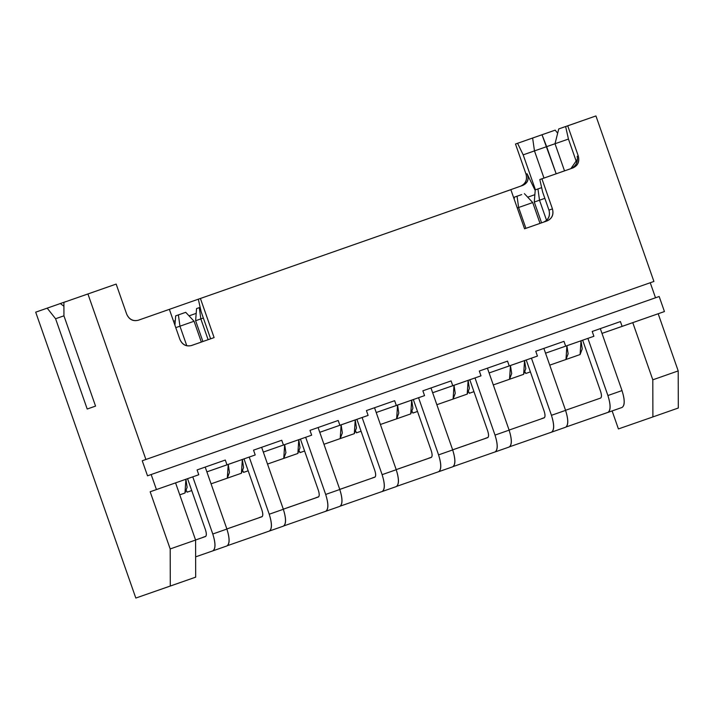 <?xml version="1.0" encoding="UTF-8"?>
<svg xmlns="http://www.w3.org/2000/svg" width="714" height="714" viewBox="0 0 714 714"><rect width="100%" height="100%" fill="white"/><g stroke="black" fill="none" stroke-linecap="round" stroke-linejoin="round"><path stroke-width="1.07" d="M138.311 320.238L138.32 320.238C133.018 321.452 129.136 319.426 126.69 314.178L116.159 284.083L87.929 293.972L145.897 459.486L653.908 281.459L595.94 115.945L558.741 128.931L555.019 143.737L568.451 139.06L555.019 143.737L564.515 170.869L555.019 143.737L523.183 154.849L535.429 189.817L523.183 154.849L517.579 143.3L542.024 134.75L546.656 146.647L555.019 143.719L558.741 128.931L595.94 115.945L653.908 281.459L142.238 460.762L147.512 475.81L655.514 297.783L151.163 474.533L659.174 296.506L655.514 297.783L650.249 282.735L655.514 297.783L659.174 296.506L664.439 311.554L601.991 333.393L622.108 326.387L620.421 321.577L592.201 331.466L593.887 336.276L545.55 353.18L565.666 346.165L563.98 341.354L535.759 351.243L537.437 356.063L489.099 372.958L509.216 365.952L507.529 361.132L479.308 371.021L480.995 375.841L432.657 392.736L452.774 385.73L451.087 380.919L422.866 390.808L424.553 395.618L376.207 412.522L396.324 405.516L394.646 400.697L366.416 410.586L368.103 415.405L319.765 432.3L339.882 425.294L338.195 420.475L309.974 430.372L311.661 435.183L263.314 452.078L311.661 435.183L309.974 430.372L338.195 420.475L339.882 425.294L368.103 415.405L366.416 410.586L394.646 400.697L396.324 405.516L424.553 395.618L422.866 390.808L451.087 380.919L452.774 385.73L480.995 375.841L479.308 371.021L507.529 361.132L509.216 365.952L537.437 356.063L535.759 351.243L563.98 341.354L565.666 346.165L593.887 336.276L592.201 331.466L620.421 321.577L622.108 326.387L664.439 311.554L659.174 296.506L151.163 474.533L156.437 489.581L198.769 474.748L197.082 469.928L198.769 474.748L150.163 491.767L156.437 489.581L151.163 474.533L147.512 475.81L142.238 460.762L145.897 459.486L87.929 293.972L116.159 284.083L63.903 302.343L87.929 293.972L63.903 302.343L63.939 315.838L95.56 406.114L87.206 409.024L55.585 318.747L47.195 308.162L66.009 301.549L35.7 312.17L47.195 308.162L35.7 312.17L135.821 598.055L170.289 586.051L170.191 548.941L150.163 491.767L170.191 548.941L195.591 540.043L175.564 482.86L195.591 540.043L170.191 548.941L170.289 586.051L195.69 577.153L195.591 540.043L195.69 577.153L135.821 598.055L35.7 312.17L66.009 301.549L47.195 308.162L55.585 318.747L87.206 409.024L95.56 406.114L63.939 315.838L63.903 302.343L116.159 284.083L126.69 314.178C129.091 319.533 132.965 321.55 138.32 320.238L169.37 309.358L179.91 339.453C182.311 344.808 186.184 346.825 191.539 345.514L214.111 337.597L200.411 298.479L198.322 299.202L201.143 311.723L210.63 338.811L214.111 337.597L191.209 345.612L210.63 338.811L201.143 311.723L198.322 299.202L200.411 298.479L214.111 337.597L191.504 345.522M255.21 454.961L206.873 471.865L226.99 464.859L225.303 460.039L226.99 464.859L255.21 454.961L253.532 450.15L255.21 454.961M283.44 445.072L281.753 440.261L283.44 445.072M167.281 310.081L138.07 320.318L167.281 310.081M95.551 406.096L87.206 409.024L95.551 406.096M63.939 315.82L55.585 318.747L63.939 315.82M63.921 306.252L60.36 303.548L63.921 306.252M161.516 312.098L449.552 211.157L161.516 312.098M197.082 469.928L225.303 460.039L197.082 469.928M253.532 450.15L281.753 440.261L253.532 450.15M498.086 194.154L520.72 186.113C525.62 183.757 527.396 179.758 526.022 174.118L515.481 144.023L555.197 130.135L557.661 133.232L555.197 130.135L515.481 144.023L526.022 174.118C527.494 179.803 525.727 183.801 520.72 186.113L498.086 194.154M618.422 428.935L612.121 410.934L618.422 428.935L652.899 416.922L618.422 428.935M658.174 313.732L678.202 370.914L678.3 408.024L652.899 416.922L652.801 379.812L632.774 322.639L652.801 379.812L678.202 370.914L658.174 313.732M595.94 115.945L567.719 125.834L578.26 155.929C579.625 161.56 577.858 165.559 572.949 167.924L541.908 178.803L552.449 208.899C553.814 214.53 552.047 218.529 547.138 220.894L524.567 228.801L510.858 189.683L200.411 298.479L510.858 189.683L524.567 228.801L543.657 222.099C548.566 219.742 550.333 215.744 548.968 210.103L542.64 192.048L548.968 210.103L552.449 208.899L541.908 178.803L572.949 167.924C577.956 165.603 579.723 161.605 578.26 155.929L567.719 125.834L595.94 115.945M191.539 345.514C186.229 346.727 182.356 344.701 179.91 339.453L169.37 309.358L138.32 320.238M500.184 193.414L522.809 185.39C527.753 182.909 529.181 179.035 527.066 173.761L526.022 174.118L527.066 173.761L535.188 190.486L527.066 173.761C529.261 179.16 527.842 183.034 522.809 185.39L500.184 193.414M517.579 143.3L515.481 144.023L517.579 143.3L523.183 154.849L534.474 150.895L543.988 178.063L534.474 150.895L532.626 138.025L517.579 143.3M542.024 134.75L555.197 130.135L532.626 138.025L534.474 150.895L546.656 146.647L556.17 173.797L542.024 134.75M678.202 370.914L652.801 379.812L652.899 416.922L678.3 408.024L678.202 370.914M558.741 128.931L580.678 121.282L565.631 126.556L567.719 125.834L565.631 126.556L568.451 139.078L576.725 162.694L568.451 139.078L565.631 126.556L580.678 121.282L558.741 128.931M577.215 156.286L578.26 155.929L577.215 156.286C578.081 162.016 575.966 166.139 570.861 168.647L539.82 179.526L541.908 178.803L539.82 179.526L542.64 192.048L539.82 179.526L570.861 168.647L577.474 159.115M548.968 210.103C550.432 215.789 548.664 219.787 543.657 222.099L547.138 220.894C552.145 218.573 553.912 214.575 552.449 208.899L548.968 210.103M543.657 222.099L524.558 228.792L543.657 222.099M508.77 190.406L198.322 299.202L508.77 190.406M196.189 313.366L189.04 315.874L196.189 313.366M175.296 320.693L173.556 321.3L175.296 320.693M534.866 194.681L527.708 197.189L534.866 194.681M485.127 438.423L488.064 437.396L485.127 438.423M509.68 446.75L551.511 432.184C554.323 430.123 554.305 424.509 551.458 415.316L531.448 358.16L551.458 415.316L565.577 410.371L543.863 348.378L565.577 410.371C568.415 419.555 568.433 425.178 565.622 427.24L509.68 446.75M526.227 359.99L544.13 411.112C545.273 414.789 545.273 417.038 544.148 417.86L509.1 430.069L544.148 417.86C545.309 417.083 545.309 414.834 544.13 411.112L526.227 359.99M468.884 392.04L469.321 393.28L473.944 391.665L469.321 393.28L468.884 392.04M493.294 384.926L509.537 379.268L510.456 365.514L511.688 373.574L509.537 379.268L493.294 384.926M524.567 360.57L523.648 374.323L509.537 379.268L523.648 374.323L525.799 368.629L524.567 360.57M541.569 418.645L544.505 417.61L541.569 418.645M566.122 426.972L607.953 412.397C610.765 410.345 610.756 404.722 607.909 395.529L587.89 338.382L607.909 395.529L622.019 390.585L600.304 328.592L622.019 390.585C624.866 399.778 624.884 405.4 622.064 407.453L566.122 426.972M582.669 340.212L600.572 391.334C601.715 395.012 601.724 397.261 600.599 398.082L565.542 410.291L600.599 398.082C601.759 397.305 601.75 395.056 600.572 391.334L582.669 340.212M525.326 372.253L525.763 373.502L530.395 371.887L525.763 373.502L525.326 372.253M549.735 365.149L565.979 359.49L566.898 345.737L568.13 353.796L565.988 359.49L549.735 365.149M581.017 340.792L580.098 354.546L565.979 359.49L580.098 354.546L582.24 348.851L581.017 340.792M226.9 529.056C229.747 538.249 229.765 543.872 226.945 545.924L226.954 545.924C229.854 543.979 229.837 538.356 226.9 529.056L205.195 467.063L226.9 529.056L212.79 534.001L192.771 476.845L212.79 534.001L226.9 529.056M195.565 539.971L205.668 536.455L195.565 539.971M205.462 529.797L187.559 478.675L205.462 529.797C206.596 533.474 206.605 535.723 205.48 536.544L195.574 539.998L205.48 536.544C206.641 535.768 206.632 533.519 205.462 529.797M195.636 556.858L212.834 550.869C215.655 548.816 215.637 543.193 212.79 534.001C215.726 543.3 215.735 548.923 212.834 550.869L195.636 556.858M185.899 479.255L184.98 493.008L187.13 487.314L185.899 479.255M261.904 510.019L244.001 458.897L261.904 510.019C263.047 513.696 263.047 515.945 261.922 516.766L226.873 528.976L261.922 516.766C263.082 515.99 263.082 513.741 261.904 510.019M202.901 537.33L205.837 536.294L202.901 537.33M227.454 545.657L269.285 531.082C272.096 529.029 272.079 523.407 269.232 514.223L249.222 457.067L269.232 514.223L283.351 509.278L261.636 447.276L283.351 509.278C286.189 518.462 286.207 524.085 283.396 526.138L227.454 545.657M226.865 528.949L262.109 516.677L226.865 528.949M242.341 459.477L241.421 473.23L243.572 467.536L242.341 459.477M186.657 490.946L187.095 492.187L191.718 490.572L187.095 492.187L186.657 490.946M211.067 483.833L227.311 478.175L228.23 464.421L229.462 472.481L227.311 478.175L241.421 473.23L211.067 483.833M325.682 494.436L339.793 489.492L318.078 427.499L339.793 489.492C342.64 498.684 342.658 504.307 339.837 506.36L339.837 506.36C342.738 504.414 342.729 498.791 339.793 489.492L325.682 494.436L305.663 437.28L325.682 494.436C328.618 503.736 328.627 509.359 325.727 511.304C328.538 509.252 328.529 503.629 325.682 494.436M283.306 509.171L318.551 496.89L283.306 509.171M318.346 490.241L300.442 439.11L318.346 490.241C319.488 493.918 319.497 496.168 318.373 496.989L283.315 509.198L318.373 496.989C319.533 496.212 319.524 493.963 318.346 490.241M259.343 517.543L262.279 516.517L259.343 517.543M283.895 525.879L339.837 506.36L283.895 525.879M298.791 439.69L297.872 453.452L300.014 447.758L298.791 439.69M243.099 471.16L243.536 472.409L248.169 470.794L243.536 472.409L243.099 471.16M267.509 464.055L283.753 458.397L284.672 444.643L285.903 452.703L283.753 458.397L297.872 453.452L267.509 464.055M382.124 474.658L396.234 469.714L374.529 407.721L396.234 469.714C399.081 478.907 399.099 484.52 396.288 486.582L396.288 486.573C399.188 484.636 399.171 479.014 396.234 469.714L382.124 474.658L362.114 417.503L382.124 474.658C385.06 483.958 385.078 489.581 382.168 491.527C384.989 489.474 384.971 483.851 382.124 474.658M339.757 489.385L375.002 477.113L339.766 489.411M374.796 470.455L356.893 419.332L374.796 470.455C375.93 474.132 375.939 476.381 374.814 477.202L374.814 477.202C375.975 476.425 375.966 474.176 374.796 470.455M315.793 497.765L318.73 496.739L315.793 497.765M340.346 506.092L396.288 486.582L340.346 506.092M355.233 419.912L354.314 433.666L356.464 427.972L355.233 419.912M299.55 451.382L299.978 452.622L304.61 451.016L299.978 452.622L299.55 451.382M323.96 444.278L340.203 438.61L341.122 424.857L342.354 432.916L340.203 438.61L354.314 433.666L323.96 444.278M438.574 454.88L452.685 449.927L430.97 387.934L452.685 449.927C455.532 459.12 455.541 464.743 452.73 466.795L452.73 466.795C455.63 464.859 455.612 459.236 452.685 449.927L438.574 454.88L418.556 397.725L438.574 454.88C441.502 464.18 441.52 469.803 438.619 471.74C441.43 469.687 441.413 464.064 438.574 454.88M396.199 469.607L431.443 457.326L396.199 469.607M431.238 450.677L413.335 399.554L431.238 450.677C432.381 454.354 432.381 456.603 431.256 457.424L396.208 469.634L431.256 457.424C432.416 456.648 432.416 454.399 431.238 450.677M372.235 477.987L375.171 476.952L372.235 477.987M396.788 486.314L452.73 466.795L396.788 486.314M411.675 400.135L410.755 413.888L412.906 408.194L411.675 400.135M355.991 431.595L356.429 432.845L361.061 431.229L356.429 432.845L355.991 431.595M380.401 424.491L396.645 418.832L397.564 405.079L398.796 413.138L396.645 418.832L410.755 413.888L380.401 424.491M495.016 435.094L509.127 430.149L487.421 368.156L509.127 430.149C511.974 439.342 511.992 444.965 509.171 447.018L509.18 447.018C512.081 445.072 512.063 439.449 509.127 430.149L495.016 435.094L474.997 377.938L495.016 435.094C497.953 444.394 497.97 450.016 495.061 451.962C497.881 449.909 497.863 444.286 495.016 435.094M452.649 449.829L487.894 437.548L452.649 449.829M487.689 430.899L469.785 379.768L487.689 430.899C488.822 434.576 488.831 436.825 487.707 437.646L452.658 449.856L487.707 437.646C488.867 436.87 488.858 434.621 487.689 430.899M428.677 458.201L431.622 457.174L428.677 458.201M453.238 466.537L509.171 447.018L453.238 466.537M412.433 411.817L412.87 413.067L417.503 411.451L412.87 413.067L412.433 411.817M436.843 404.713L453.095 399.055L454.015 385.292L455.246 393.36L453.095 399.055L436.843 404.713M468.125 380.348L467.206 394.11L453.095 399.055L467.206 394.11L469.357 388.416L468.125 380.348M551.458 415.316C554.394 424.616 554.412 430.239 551.511 432.184L565.622 427.231C568.522 425.294 568.505 419.671 565.577 410.371L551.458 415.316M468.839 392.173L469.321 393.28L468.839 392.173M607.909 395.529C610.845 404.838 610.854 410.461 607.953 412.397L622.072 407.453C624.964 405.507 624.955 399.894 622.019 390.585L607.909 395.529M525.281 372.396L525.763 373.502L525.281 372.396M226.954 545.924L212.834 550.869M179.758 494.838L184.98 493.008M269.232 514.223C272.168 523.523 272.186 529.145 269.285 531.082L283.396 526.138C286.296 524.201 286.278 518.578 283.351 509.278L269.232 514.223M186.613 491.08L187.095 492.187L186.613 491.08M243.055 471.294L243.536 472.409L243.055 471.294M299.496 451.516L299.978 452.622L299.496 451.516M355.947 431.738L356.429 432.845L355.947 431.738M412.389 411.951L412.87 413.067L412.389 411.951M532.724 202.553L540.016 223.375L532.724 202.553L518.614 207.497L525.906 228.319L518.614 207.497L517.266 207.97L532.724 202.553L524.397 193.646L532.724 202.553M539.507 200.223L546.567 220.367L539.507 200.223L534.286 202.044L541.569 222.83L534.286 202.044L544.844 198.349L539.507 200.223L537.954 188.942L539.507 200.223M200.839 318.908L208.113 339.694L200.839 318.908L195.618 320.729L202.901 341.524L195.618 320.729L203.356 318.025L200.839 318.908L199.286 307.627L200.839 318.908M179.946 326.191L175.769 327.646L179.946 326.191L186.8 345.763L179.946 326.191L178.393 314.901L175.671 315.847L174.939 325.263L175.671 315.847L185.729 312.33L194.056 321.246L201.348 342.06L194.056 321.246L179.946 326.191L194.056 321.246L185.729 312.33L178.393 314.901L179.946 326.191M521.684 194.592L517.061 196.216L518.614 207.497L517.061 196.216L514.348 197.162L514.187 199.179L514.348 197.162L521.684 194.592M541.649 187.648L535.241 189.888L534.286 202.044L535.241 189.888L541.649 187.648M200.152 307.323L196.564 308.573L195.618 320.729L196.564 308.573L200.152 307.323M183.016 313.276L175.671 315.847L183.016 313.276M551.511 432.175L565.622 427.231M509.537 379.268L523.648 374.323M607.953 412.397L622.072 407.453M565.988 359.49L580.098 354.546M269.285 531.082L283.396 526.138M227.311 478.175L241.421 473.23M325.727 511.304L339.837 506.36M283.761 458.397L297.872 453.452M382.177 491.527L396.288 486.573M340.203 438.61L354.314 433.666M438.619 471.74L452.73 466.795M396.654 418.832L410.764 413.888M495.07 451.962L509.18 447.018M453.095 399.055L467.206 394.11"/></g></svg>
